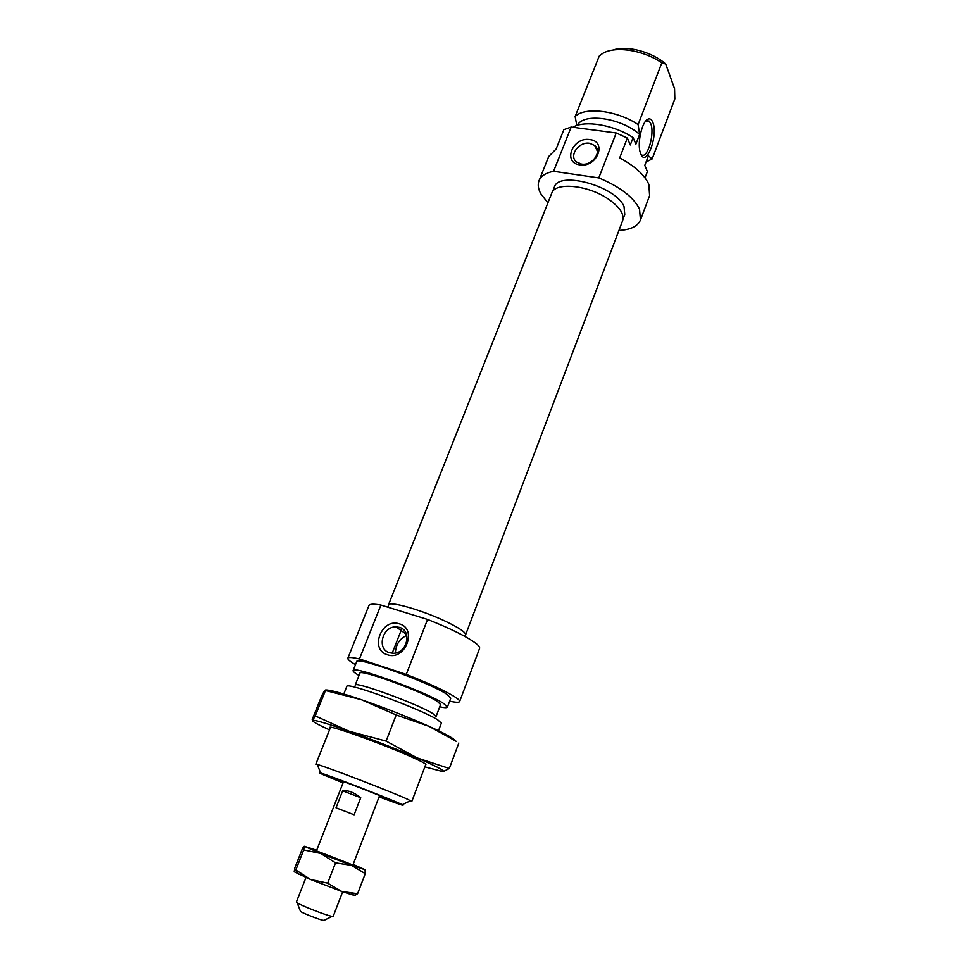 <?xml version="1.0" encoding="UTF-8"?>
<svg xmlns="http://www.w3.org/2000/svg" width="969" height="969" viewBox="0 0 969 969"><rect width="100%" height="100%" fill="white"/><g stroke="black" fill="none" stroke-linecap="round" stroke-linejoin="round"><path stroke-width="1.45" d="M623.055 219.006L624.763 214.5L624.048 206.663C616.345 186.302 558.519 170.374 554.341 187.187L552.56 191.668M589.77 139.584C572.691 136.617 562.238 162.901 579.837 164.839C597.122 167.94 607.478 141.256 589.77 139.584M589.6 143.291C578.711 141.292 568.428 156.106 576.616 162.053L581.436 164.064C592.192 166.135 602.585 151.552 594.712 145.507L589.6 143.291M652.803 122.288C658.52 135.369 646.166 168.073 640.751 153.926L640.121 152.048C637.178 142.31 642.205 121.21 647.97 119.163C649.981 118.315 651.592 119.357 652.803 122.288M640.848 154.144L641.163 154.471C646.965 160.612 655.226 133.637 650.671 123.511L649.121 121.077L645.802 120.955M618.937 230.416C630.553 229.81 637.711 226.334 640.448 220.024L639.528 209.062C633.423 197.058 619.845 186.678 598.781 177.908L616.211 132.971L627.343 138.046L630.286 144.962L633.12 137.598L635.87 144.163L639.601 134.437L638.111 124.577L661.803 62.852C642.822 49.625 613.534 45.531 601.725 54.094L599.181 56.154L575.138 116.534C584.755 106.542 617.096 110.418 638.111 124.577M627.343 138.046L619.688 157.911C634.804 166.05 644.518 174.868 648.83 184.34L649.605 195.605L640.448 220.024M539.03 180.682L548.733 156.481L556.109 149.056L563.861 129.64L571.177 127.06L553.578 171.283C545.838 172.845 540.993 175.983 539.03 180.682C537.565 184.534 538.158 188.894 540.823 193.776L547.897 202.86M613.074 50.049C626.725 45.131 652.076 51.805 665.751 64.063L674.569 88.736L674.836 98.947L652.161 158.928L648.406 155.827L644.785 165.384L647.389 171.574L645.015 177.86M646.069 161.993L652.161 158.928M576.821 125.522L575.138 116.534M665.751 64.063L661.803 62.852M572.836 127.278C584.549 119.926 613.801 124.771 633.12 137.598M571.177 127.06L616.211 132.971M553.578 171.283L598.781 177.908M577.451 125.316C583.217 112.513 621.311 117.806 639.601 134.437M343.171 782.613L331.858 777.804C321.987 773.141 375.693 793.49 388.957 799.449L390.798 800.66L379.194 796.591M387.334 654.729C405.187 661.342 417.857 628.711 399.446 623.879C381.822 617.507 369.08 649.545 387.334 654.729M389.538 652.755L393.475 653.276C407.186 653.409 412.382 630.649 399.494 627.391L396.067 626.882C382.343 626.24 376.444 649.206 389.538 652.755M379.085 796.869C397.932 803.919 405.66 806.523 402.292 804.682L399.749 803.507C386.025 797.293 327.91 774.897 320.654 773.008C318.195 772.317 319.322 772.996 324.034 775.055L343.062 782.891M330.526 727.319L315.809 764.25L317.263 764.48C325.39 766.358 392.239 792.085 407.695 799.304L411.789 801.484L409.705 801.084M343.789 693.998L346.805 686.44C345.303 681.292 421.333 709.151 437.758 719.87L441.367 723.116L438.497 730.735M432.925 713.656L436.062 716.527L440.592 704.56L437.516 701.544C423.501 691.902 358.881 668.416 359.887 673.249L355.163 685.156C354.012 680.662 418.741 704.33 432.925 713.656M347.859 658.193L368.947 605.516C369.649 603.941 373.634 603.784 380.914 605.056L359.451 658.956C352.256 657.309 348.38 657.055 347.859 658.193C347.544 659.174 349.421 660.919 353.479 663.45L355.49 664.649M459.633 701.556C459.924 700.757 458.591 699.364 455.648 697.377C446.188 691.309 429.727 683.654 406.253 674.4L427.559 619.433C450.767 628.651 466.901 636.645 475.961 643.428C478.771 645.669 479.982 647.34 479.582 648.431L459.633 701.556C459.112 702.622 455.781 702.501 449.652 701.168M439.744 706.813C444.456 707.842 447 707.951 447.387 707.152L443.875 703.676C427.704 692.472 351.844 664.891 353.128 670.584C352.886 671.335 354.448 672.74 357.815 674.787L359.002 675.502M447.387 707.152L450.767 698.201L447.315 694.616C431.278 683.121 355.514 655.71 356.665 661.694L353.128 670.584M395.364 653.058C395.788 644.688 399.47 638.862 406.386 635.567M427.559 619.433L380.914 605.056M406.253 674.4L359.451 658.956M465.156 635.325L465.58 634.84C465.859 632.345 459.112 627.803 445.328 621.214C421.588 609.925 388.763 600.647 388.448 604.922L388.424 605.564M465.58 634.84L622.631 220.702C624.52 214.076 619.542 206.712 607.684 198.621C587.238 184.837 554.934 182.002 551.736 193.194L388.448 604.922M324.385 920.199L323.198 920.368C318.813 919.46 303.2 913.319 300.535 911.478L300.293 910.86M305.986 877.539L296.357 902.091L297.18 902.854C301.129 905.53 324.712 914.784 331.204 916.202L333.203 916.383L342.651 891.759M360.734 797.693L354.121 814.784L336.025 807.795L342.663 790.837C347.823 789.989 353.842 792.279 360.734 797.693L342.663 790.837M330.296 727.876C324.53 723.334 374.833 740.958 406.326 754.657C421.043 761.065 427.474 764.456 425.621 764.844M325.451 690.001C329.375 689.662 341.391 692.908 361.51 699.751C385.299 708.036 407.828 716.903 429.085 726.362C445.074 733.618 453.71 738.342 454.982 740.534M329.496 729.875C317.893 724.606 312.248 721.481 312.575 720.512C313.738 719.701 322.859 722.208 339.913 728.01L349.082 731.232C372.932 739.807 395.606 748.698 417.106 757.891L418.426 758.461C437.491 766.818 445.716 771.215 443.087 771.663L424.858 766.867M443.087 771.663L449.325 768.478L417.106 757.891L386.098 741.091L349.082 731.232L315.252 715.897L312.575 720.512L312.2 719.495L321.878 695.463L324.712 690.328L361.51 699.751L396.2 714.965L429.085 726.362L456.266 741.358M458.809 743.029L449.325 768.478M396.2 714.965L386.098 741.091M325.451 690.546L315.252 715.897M353.164 864.384L364.974 869.678L351.614 865.39L320.666 853.459L304.254 846.252L316.681 850.237M365.059 869.75L365.252 873.65L351.614 865.39L335.528 862.834L320.666 853.459L303.721 849.934L304.254 846.252L302.57 848.263L294.867 867.8L294.213 871.737L295.824 869.98L310.504 879.452L294.249 871.797M352.207 894.847L341.621 891.407L357.597 893.733L355.248 895.186L352.207 894.847M316.439 850.843L352.934 864.99M341.621 891.407L310.504 879.452L327.655 883.159L341.621 891.407M335.528 862.834L327.655 883.159M365.252 873.65L357.597 893.733M303.721 849.934L295.824 869.98M595.996 148.269L596.795 148.378M646.032 120.689L649.121 121.077M646.275 120.689L647.97 119.163M646.214 161.617L647.05 161.653M597.425 151.358L594.712 145.507M388.884 604.438L387.794 607.175M320.654 773.008L317.263 764.48M401.893 628.481L392.166 653.263M411.789 801.484L425.827 764.287M402.292 804.682L410.553 800.673M406.495 634.38L396.067 626.882M465.592 634.186L464.781 636.342M323.791 920.489L332.076 916.395M379.594 795.537L352.873 865.135M343.583 781.559L316.391 850.976M300.535 911.478L297.18 902.854M350.39 894.326L353.285 893.636M298.549 874.208L295.739 870.114"/></g></svg>
